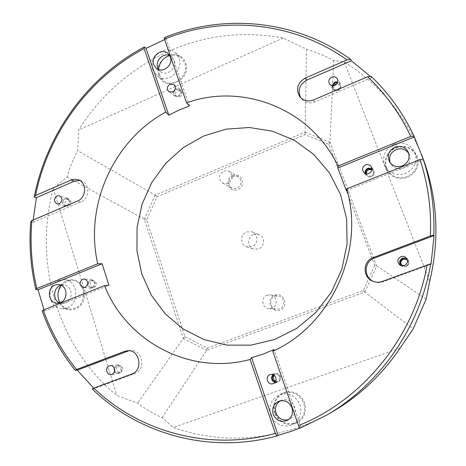 <?xml version="1.0" encoding="UTF-8"?>
<svg xmlns="http://www.w3.org/2000/svg" width="466" height="466" viewBox="0 0 466 466"><rect width="100%" height="100%" fill="white"/><g stroke="black" fill="none" stroke-linecap="round" stroke-linejoin="round"><path stroke-width="0.35" stroke-dasharray="2.33 1.75" d="M331.967 85.569L332.532 88.627C333.872 90.41 335.66 90.911 337.897 90.13C340.617 88.563 341.397 86.42 340.244 83.699L337.78 81.853M332.695 85.686L333.161 88.202C334.279 89.693 335.77 90.113 337.64 89.46C339.906 88.15 340.559 86.361 339.586 84.096L337.565 82.569M333.936 85.604L333.918 89.385C335.031 90.87 336.516 91.289 338.374 90.643C340.629 89.338 341.275 87.561 340.314 85.301L336.953 83.676M400.748 265.509L401.552 266.226L406.02 266.814C409.486 264.711 409.969 262.073 407.476 258.91L406.585 258.304M402.49 265.882L405.74 266.08C408.426 264.554 408.962 262.492 407.348 259.888M402.205 265.725L406.148 266.389C409.032 264.63 409.422 262.44 407.331 259.818L407.127 259.655M114.467 371.536C115.399 373.027 116.686 373.703 118.335 373.557L119.127 373.359C123.537 371.967 121.981 364.138 117.455 364.878L116.57 365.088L114.088 367.785M114.677 370.307C115.318 372.089 116.506 372.928 118.248 372.835L118.917 372.672C122.174 369.422 121.702 367.062 117.514 365.6L116.78 365.775L114.537 368.932M120.682 372.433C123.921 369.2 123.455 366.853 119.284 365.402L118.556 365.577C115.312 368.851 115.795 371.192 120.018 372.602L120.682 372.433M67.331 205.949C70.686 203.135 70.698 200.537 67.366 198.155L64.966 198.306C61.599 201.161 61.611 203.764 65.001 206.118L67.331 205.949M67.133 205.314C69.929 202.966 69.941 200.799 67.156 198.813L65.164 198.941C62.357 201.318 62.368 203.485 65.188 205.454L67.133 205.314M69.073 205.867C71.857 203.531 71.869 201.376 69.096 199.396L67.11 199.524C64.32 201.889 64.325 204.044 67.133 206.001L69.073 205.867M173.597 91.476C173.032 93.381 173.451 94.924 174.849 96.101L178.664 96.445C181.711 94.301 182.13 91.884 179.917 89.204L176.031 88.814L175.193 89.309M178.443 95.81C180.983 94.016 181.332 92.006 179.486 89.775L176.247 89.449C173.69 91.272 173.364 93.293 175.263 95.518L178.443 95.81M179.899 96.899C182.433 95.116 182.777 93.113 180.936 90.893L177.715 90.573C175.169 92.379 174.843 94.394 176.73 96.608L179.899 96.899M365.088 173.375L365.938 175.228C367.359 176.83 369.124 177.278 371.227 176.573C374.169 174.896 374.903 172.606 373.423 169.694L371.88 168.354M365.967 173.684L366.538 174.738C367.726 176.084 369.2 176.463 370.959 175.874C373.417 174.47 374.023 172.554 372.777 170.131L371.92 169.28M366.41 173.766L367.138 175.507C368.321 176.847 369.783 177.22 371.536 176.637C373.982 175.239 374.582 173.34 373.348 170.923L371.874 169.723M274.882 382.493L277.451 382.411C282.635 380.833 280.066 372.043 274.864 373.528L272.843 374.652M275.4 381.829L277.194 381.677C281.522 380.361 279.367 373.027 275.027 374.28L273.618 374.984M275.686 381.305L278.249 381.386C282.559 380.075 280.41 372.777 276.093 374.023L274.125 375.299M87.631 284.487C87.928 286.654 89.064 287.906 91.045 288.244L92.717 287.994C96.351 284.732 96.118 282 92.012 279.804L90.258 280.049L87.824 282.78M92.513 287.33C95.542 284.61 95.344 282.332 91.919 280.503L90.462 280.707C87.427 283.468 87.643 285.745 91.115 287.539L92.513 287.33M94.371 287.505C97.382 284.796 97.19 282.53 93.777 280.713L92.326 280.916C89.303 283.66 89.519 285.926 92.973 287.714L94.371 287.505M253.498 234.532L258.904 234.52C265.113 236.646 264.886 246.788 258.566 248.926L253.62 249.083C247.073 247.289 246.997 236.757 253.498 234.532M246.654 231.858L252.211 231.847C258.589 234.031 258.345 244.469 251.85 246.677L246.77 246.846C240.042 245 239.973 234.159 246.654 231.858M274.835 295.153C283.98 291.273 289.532 306.913 280.072 310.036C270.892 313.839 265.457 298.275 274.835 295.153M274.952 296.254L278.062 295.904C284.592 296.463 285.681 306.878 279.39 308.871L276.717 309.255C269.936 309.098 268.492 298.333 274.952 296.254M267.181 295.217L270.391 294.85C277.154 295.427 278.266 306.232 271.76 308.3L268.993 308.702C261.974 308.539 260.488 297.372 267.181 295.217M232.744 175.56C241.528 171.494 246.764 186.254 237.689 189.615C228.876 193.611 223.744 178.909 232.744 175.56M232.79 176.445L235.58 175.973L238.231 176.8C242.384 180.954 241.97 184.804 236.984 188.351L234.34 188.823L231.794 188.118C227.402 184.023 227.734 180.126 232.79 176.445M223.715 171.086L226.598 170.597L229.336 171.447C233.623 175.74 233.192 179.73 228.031 183.412L225.299 183.907L222.672 183.185C218.14 178.944 218.49 174.913 223.715 171.086M158.918 75.259C152.388 58.489 180.173 45.645 185.619 63.102C192.283 80.129 164.079 92.757 158.918 75.259M159.261 74.805L158.551 69.58L160.298 71.502C166.513 76.954 177.4 68.187 174.191 60.26L171.872 56.817L169.665 55.495C174.08 54.353 177.977 55.18 181.332 57.965L184.804 63.178C189.779 75.387 173.096 88.913 163.426 80.641L159.261 74.805M152.976 69.964C147.873 57.19 165.791 43.355 175.437 52.769L178.967 58.075C184.018 70.506 167.032 84.317 157.205 75.9L152.976 69.964M66.888 280.765C83.152 273.332 92.291 302.888 75.416 308.842C59.036 316.006 50.293 286.701 66.888 280.765M61.46 285.285L66.766 281.348L72.539 280.52C85.767 281.161 87.794 303.861 74.927 308.207L70.057 309.057C65.706 308.766 62.328 306.669 59.916 302.754M58.733 280.526L64.605 279.676C78.049 280.328 80.082 303.471 66.999 307.898L62.048 308.766C48.074 308.958 45.371 285.175 58.733 280.526M274.585 413.126C272.29 403.364 275.453 396.426 284.074 392.314C293.417 390.159 300.244 393.665 304.548 402.834C306.913 412.707 303.721 419.697 294.972 423.798C285.559 425.837 278.761 422.283 274.585 413.126M275.074 412.969C272.814 403.585 275.843 396.945 284.173 393.054C293.137 390.939 299.655 394.294 303.739 403.125C305.976 411.472 303.622 417.856 296.673 422.278C286.951 425.848 279.751 422.744 275.074 412.969M270.688 414.845C268.387 405.263 271.48 398.482 279.973 394.51C289.112 392.355 295.764 395.785 299.923 404.803C302.201 413.33 299.801 419.854 292.712 424.369C284.697 428.866 273.542 423.973 270.688 414.845M395.71 147.46C405.437 144.6 412.614 147.483 417.233 156.098C419.831 165.576 416.592 172.665 407.511 177.383C397.708 180.138 390.566 177.202 386.081 168.581C383.553 159.215 386.763 152.178 395.71 147.46M395.896 147.972C405.251 145.171 412.113 147.932 416.493 156.267C419.033 165.343 415.928 172.123 407.185 176.597C399.094 179.148 392.663 177.144 387.887 170.591C382.831 162.902 386.92 151.351 395.896 147.972M394.044 144.227C403.591 141.355 410.598 144.169 415.066 152.667C417.658 161.935 414.49 168.861 405.56 173.439C397.3 176.049 390.735 174.01 385.865 167.329C380.705 159.483 384.881 147.687 394.044 144.227M61.227 285.175L63.854 284.959C72.446 285.274 73.82 300.034 65.479 302.871L62.234 303.424L59.671 302.836M280.322 400.812L281.639 400.195C287.539 398.663 291.838 400.818 294.547 406.655C295.997 412.183 294.395 416.359 289.73 419.173L288.378 419.709M408.764 153.489L409.34 154.607C411.187 160.572 409.224 165.063 403.445 168.069C398.057 169.758 393.834 168.377 390.776 163.933L390.223 162.809M423.81 160.56C407.5 117.648 380.949 84.771 344.164 61.931L333.668 60.469C324.685 55.693 315.628 51.953 306.494 49.245L283.147 38.026C242.402 30.558 203.473 35.317 166.368 52.297C129.635 69.696 100.388 95.588 78.626 129.979L77.729 150.693C73.168 159.034 69.62 167.783 67.098 176.934L53.281 188.526C33.29 262.201 56.986 346.395 116.884 395.512L137.563 403.137C144.967 408.705 153.157 413.546 162.127 417.67L173.224 427.485C213.003 441.424 254.075 441.617 296.452 428.068C308.987 423.839 321.08 418.34 332.736 411.577M93.683 388.166L94.167 388.627L92.175 388.959M43.938 309.785L44.404 311.113L42.225 311.049M33.168 220.004L32.952 222.428L30.75 221.933M189.487 105.998L166.205 38.963L164.649 39.593M166.205 38.963L164.615 37.53M371.041 76.296L371.647 77.63L370.336 76.395M300.087 428.009L301.17 427.572L300.168 428.143M374.711 265.469L363.259 290.516L207.323 348.09L184.926 336.638L146.674 219.83L157.083 196.687L305.067 134.616L328.92 144.408L374.711 265.469L376.656 266.133L330.004 142.264L333.668 60.469M283.147 38.026L78.626 129.979M306.494 49.245L305.143 132.169L155.23 195.149L77.729 150.693M162.127 417.67L206.683 350.356L364.861 292.054L413.214 328.885M400.038 348.201L173.224 427.485M344.164 61.931L429.699 281.33M426.116 299.114L376.848 265.964M53.281 188.526L116.884 395.512M67.098 176.934L144.314 219.201L183.313 338.473L137.563 403.137M44.404 311.113L108.922 285.378M346.366 190.658L423.483 159.89M301.17 427.572L274.072 349.535M32.952 222.428L80.851 201.953C89.798 198.632 90.165 183.476 81.393 180.884L79.733 180.459M128.907 350.747L130.369 350.531C142.59 348.952 146.487 369.946 134.592 373.685L94.167 388.627M373.621 281.528L374.105 281.732C377.122 282.862 380.151 282.885 383.198 281.808L431.027 264.129M371.647 77.63L315.028 101.833C309.622 103.796 305.096 102.776 301.45 98.775L300.727 97.761M364.861 292.054L376.656 266.133M183.313 338.473L206.683 350.356M330.004 142.264L305.143 132.169M155.23 195.149L144.314 219.201M305.067 134.616L305.247 132.28M155.248 195.295L157.083 196.687M328.92 144.408L329.777 142.322M144.559 219.072L146.674 219.83M183.598 338.456L184.926 336.638M363.259 290.516L364.872 291.908M206.613 350.251L207.323 348.09M80.851 201.953L77.612 200.968M134.592 373.685L131.674 374.105M383.198 281.808L382.301 281.423M315.028 101.833L313.577 99.916M340.244 83.699L337.297 78.742M340.314 85.301L339.586 84.096M407.476 258.91L405.851 257.506M407.331 259.818L406.929 259.475M117.455 364.878L110.221 365.682M119.284 365.402L117.514 365.6M67.366 198.155L59.467 195.761M69.096 199.396L67.156 198.813M179.917 89.204L173.999 84.62M180.936 90.893L179.486 89.775M373.423 169.694L371.111 166.444M373.348 170.923L372.777 170.131M274.864 373.528L270.513 374.565M276.093 374.023L275.027 374.28M92.012 279.804L84.433 278.948M93.777 280.713L91.919 280.503M252.211 231.847L258.904 234.52M270.391 294.85L278.062 295.904M229.336 171.447L238.231 176.8M175.437 52.769L181.332 57.965M64.605 279.676L72.539 280.52M279.973 394.51L284.173 393.054M415.066 152.667L416.493 156.267M58.687 284.476L63.854 284.959M167.999 53.491L171.872 56.817M278.924 401.22L281.639 400.195M408.333 152.295L409.34 154.607M389.518 161.754L390.776 163.933M287.108 420.46L289.73 419.173M156.291 68.362L160.298 71.502M57.033 303.168L62.234 303.424M385.865 167.329L387.887 170.591M292.712 424.369L296.673 422.278M62.048 308.766L70.057 309.057M157.205 75.9L163.426 80.641M222.672 183.185L231.794 188.118M268.993 308.702L276.717 309.255M246.77 246.846L253.62 249.083M92.973 287.714L91.115 287.539M91.045 288.244L83.437 287.551M278.027 381.456L276.973 381.747M277.2 382.487L272.89 383.71M367.138 175.507L366.538 174.738M365.938 175.228L363.474 172.1M176.73 96.608L175.263 95.518M174.849 96.101L168.838 91.656M81.393 180.884L78.171 179.73M67.133 206.001L65.188 205.454M65.001 206.118L57.056 203.875M130.369 350.531L127.428 350.752M120.018 372.602L118.248 372.835M118.335 373.557L111.112 374.542M374.105 281.732L373.126 281.348M402.414 265.882L401.989 265.573M401.552 266.226L399.799 264.985M301.45 98.775L299.888 96.841M333.918 89.385L333.161 88.202M332.532 88.627L329.433 83.781"/><path stroke-width="0.7" d="M334.903 85.301C337.675 83.699 338.473 81.515 337.297 78.742C335.939 76.838 334.093 76.29 331.745 77.111C328.932 78.766 328.157 80.991 329.433 83.781C330.802 85.598 332.625 86.105 334.903 85.301M337.78 81.853L334.798 82.092L331.967 85.569M337.565 82.569L335.054 82.762L332.695 85.686M336.953 83.676L335.8 83.973L333.936 85.604M404.36 265.579C407.901 263.43 408.397 260.739 405.851 257.506C404.366 256.323 402.723 256.032 400.917 256.632C397.23 258.991 396.857 261.77 399.799 264.985L404.36 265.579M406.585 258.304L402.647 258.053C399.414 259.9 398.785 262.387 400.748 265.509M407.348 259.888L406.929 259.475L402.927 258.781C399.927 260.686 399.612 262.952 401.989 265.573L402.49 265.882M407.127 259.655L403.346 259.125C400.451 260.902 400.073 263.104 402.205 265.725M111.916 374.338C116.401 372.917 114.828 364.93 110.221 365.682L109.324 365.897C104.803 367.342 106.464 375.398 111.112 374.542L111.916 374.338M59.421 203.7C62.834 200.834 62.846 198.184 59.467 195.761L57.027 195.918C53.602 198.825 53.613 201.475 57.056 203.875L59.421 203.7M172.723 92C175.822 89.81 176.247 87.346 173.999 84.62L170.043 84.23C166.921 86.466 166.519 88.936 168.838 91.656L172.723 92M368.868 173.463C371.874 171.75 372.619 169.408 371.111 166.444C369.666 164.673 367.82 164.16 365.577 164.906C362.496 166.706 361.797 169.1 363.474 172.1C364.925 173.731 366.725 174.185 368.868 173.463M371.88 168.354L367.994 168.185C365.781 169.269 364.808 170.999 365.088 173.375M371.92 169.28L368.262 168.884C366.224 169.927 365.461 171.529 365.967 173.684M371.874 169.723L368.851 169.682C367.103 170.521 366.288 171.884 366.41 173.766M273.14 383.635C278.435 382.021 275.814 373.05 270.513 374.565L270.064 374.693C264.688 376.347 267.531 385.475 272.89 383.71L273.14 383.635M85.138 287.295C88.837 283.963 88.604 281.179 84.433 278.948L82.645 279.192C78.94 282.577 79.203 285.361 83.437 287.551L85.138 287.295M410.796 136.439C399.845 113.483 385.458 93.59 367.627 76.774L371.041 76.296C388.726 93.159 403.02 113.028 413.925 135.903L410.796 136.439L338.013 166.042C310.618 108.351 242.314 82.587 186.592 102.846L189.487 105.998L178.956 110.11L168.814 115.137L165.774 112.079C113.389 140.33 84.276 205.663 97.732 263.779L36.837 288.547L35.876 289.596C30.622 267.327 28.909 244.772 30.75 221.933L31.88 220.552L77.612 200.968C86.624 197.619 86.996 182.346 78.171 179.73L74.636 179.2L71.566 179.835L35.527 195.516L34.216 197.06C46.542 134.016 87.596 77.111 144.332 46.973L144.116 48.551C88.493 78.137 48.068 133.748 35.527 195.516M338.013 166.042L337.803 168.016L346.366 190.658L346.657 188.881L420.035 159.582L423.157 158.982C431.213 183.359 434.761 208.727 433.788 235.08L430.398 235.982L373.26 257.547C362.531 261.042 362.402 277.724 373.126 281.348C376.167 282.489 379.225 282.512 382.301 281.423L430.73 263.791C420.093 326.928 379.918 384.508 326.41 415.258L300.168 428.143L298.525 425.557C362.88 400.02 414.548 336.708 427.106 264.857M298.525 425.557L272.761 351.282C331.017 325.373 365.158 250.859 346.657 188.881M272.761 351.282L274.072 349.535L262.987 354.148L251.617 357.661L250.114 359.467L275.319 433.392L277.014 435.943C209.45 454.472 138.309 434.021 92.175 388.959L93.782 388.114C139.416 431.889 209.141 451.537 275.319 433.392M274.579 339.528L296.667 328.437L315.96 312.389L331.338 292.217L341.922 269.01L347.1 244.062L346.617 218.764L340.541 194.526L329.287 172.641L313.554 154.252L294.256 140.231L272.476 131.202L249.357 127.498L226.062 129.158L203.7 135.99L183.301 147.576L165.762 163.292L151.846 182.392L142.147 203.986L137.097 227.105L136.934 250.72L141.711 273.752L151.269 295.147L165.255 313.868L183.091 328.961L203.992 339.598L226.977 345.131L250.918 345.155L274.579 339.528M158.551 69.58C159.36 62.526 163.059 57.831 169.647 55.489C163.083 52.565 154.974 60.935 157.694 67.803L158.556 69.591M59.671 302.836C52.664 300.279 53.083 287.994 60.236 285.501L61.227 285.175M55.029 285.023L58.687 284.476C67.366 284.796 68.741 299.737 60.318 302.609L57.033 303.168C48.132 303.191 46.489 287.988 55.029 285.023M153.658 64.628C150.396 56.468 161.789 47.573 167.999 53.491L170.34 56.968C173.579 64.995 162.57 73.878 156.291 68.362L153.658 64.628M288.378 419.709C282.623 420.868 278.499 418.643 275.994 413.022C274.591 407.779 276.035 403.707 280.322 400.812M273.198 414.222C271.725 408.181 273.629 403.847 278.924 401.22C284.895 399.671 289.252 401.855 291.99 407.773C293.458 413.383 291.832 417.612 287.108 420.46C280.817 422.61 276.181 420.53 273.198 414.222M390.223 162.809C388.493 156.925 390.467 152.499 396.135 149.534C401.43 147.821 405.641 149.137 408.764 153.489M394.952 147.163C400.941 145.334 405.397 147.046 408.333 152.295C410.208 158.335 408.216 162.884 402.356 165.943C396.898 167.655 392.617 166.257 389.518 161.754C386.897 155.458 388.708 150.594 394.952 147.163M251.617 357.661L278.132 435.331L289.736 431.813L300.087 428.009M278.132 435.331L277.014 435.943M250.114 359.467C189.371 375.864 126.065 340.949 104.541 285.576L43.21 310.071L42.225 311.049C49.891 332.625 60.877 352.395 75.189 370.359L77.245 370.126L93.683 388.166M104.541 285.576L108.922 285.378L102.141 263.744L38.078 289.77L43.938 309.785M38.078 289.77L35.876 289.596M79.733 180.459L74.35 181.181L36.4 197.677L33.168 220.004M36.4 197.677L34.216 197.06M164.649 39.593L146.009 48.348L144.332 46.973M326.41 415.258L332.736 411.577C359.589 395.85 382.021 374.722 400.038 348.201L413.214 328.885L426.116 299.114L429.699 281.33C439.613 239.769 437.65 199.512 423.81 160.56L413.925 135.903M367.627 76.774L313.577 99.916C308.131 101.897 303.564 100.872 299.888 96.841C295.56 89.216 297.36 82.948 305.3 78.043L347.007 59.887C293.021 21.407 222.731 15.454 164.475 39.086L164.615 37.53C223.983 13.357 295.817 19.624 350.648 59.363L351.358 60.778L370.336 76.395M423.157 158.982L421.654 154.613M430.73 263.791L431.027 264.129L434.062 235.575L433.788 235.08M186.592 102.846L164.475 39.086M347.007 59.887L350.648 59.363M43.21 310.071C50.934 331.745 62.042 351.562 76.535 369.515L124.579 351.381L127.428 350.752C139.736 349.162 143.65 370.33 131.674 374.105L93.782 388.114M75.189 370.359L76.535 369.515M430.398 235.982C431.539 209.537 428.085 184.064 420.035 159.582M31.88 220.552C29.911 243.502 31.566 266.168 36.837 288.547M144.116 48.551L165.774 112.079M59.916 302.754C56.869 296.667 57.382 290.848 61.46 285.285M102.141 263.744L97.732 263.779M87.824 282.78L87.631 284.487M146.009 48.348L168.814 115.137M414.303 136.94L337.803 168.016M274.125 375.299C272.726 377.798 273.245 379.796 275.686 381.305M273.618 374.984C271.416 377.99 272.01 380.268 275.4 381.829M272.843 374.652C270.635 378.013 271.311 380.629 274.882 382.493M175.193 89.309L173.597 91.476M77.245 370.126L128.907 350.747M114.537 368.932L114.677 370.307M114.088 367.785L114.467 371.536M434.062 235.575L374.233 258.135C363.835 261.531 363.381 277.585 373.621 281.528M300.727 97.761C297.395 90.381 299.422 84.503 306.809 80.14L351.358 60.778M74.35 181.181L71.071 180.039M127.544 351.16L124.579 351.381M374.233 258.135L373.26 257.547M306.809 80.14L305.3 78.043"/></g></svg>
